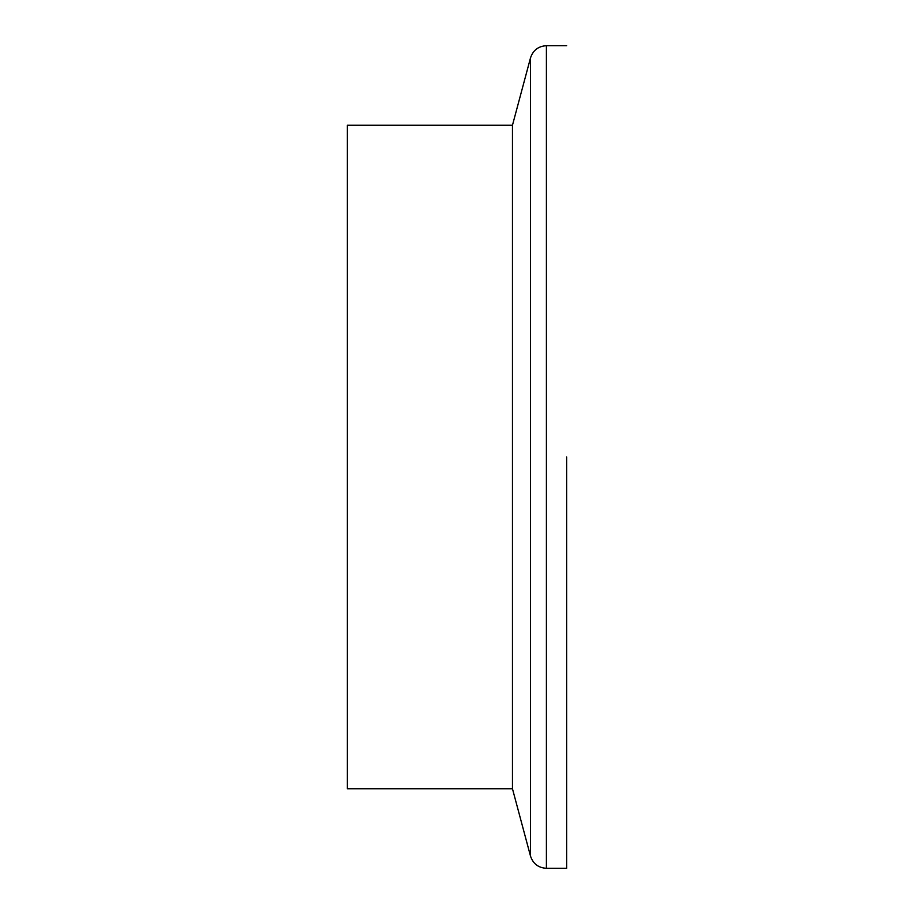 <?xml version="1.0" encoding="UTF-8"?>
<svg xmlns="http://www.w3.org/2000/svg" width="914" height="914" viewBox="0 0 914 914"><rect width="100%" height="100%" fill="white"/><g stroke="black" fill="none" stroke-linecap="round" stroke-linejoin="round"><path stroke-width="1.37" d="M512.468 788.782L512.468 125.218L347.32 125.218L347.32 788.782L512.468 788.782L530.508 856.11L530.508 57.89C533.068 50.247 538.369 46.18 546.401 45.7L546.401 868.3L566.68 868.3L566.68 457M530.508 57.89L512.468 125.218M546.401 868.3C538.369 867.82 533.068 863.753 530.508 856.11M546.401 45.7L566.68 45.7"/></g></svg>
